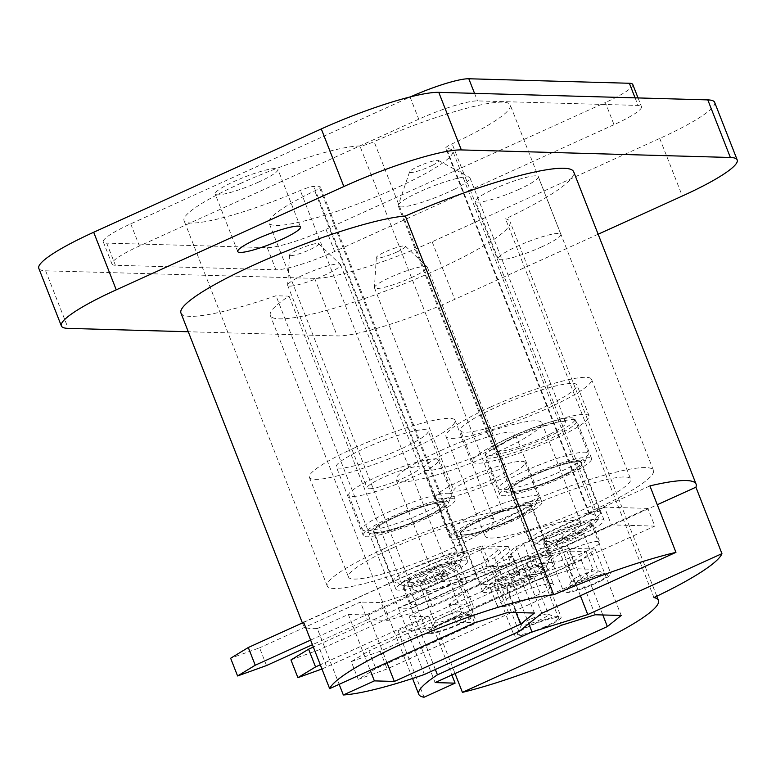 <?xml version="1.0" encoding="UTF-8"?>
<svg xmlns="http://www.w3.org/2000/svg" width="776" height="776" viewBox="0 0 776 776"><rect width="100%" height="100%" fill="white"/><g stroke="black" fill="none" stroke-linecap="round" stroke-linejoin="round"><path stroke-width="0.58" stroke-dasharray="3.88 2.91" d="M258.689 182.03A33.678 5.034 -21.4 0 1 215.185 193.981A33.678 5.034 -21.4 0 1 234.391 181.351A33.678 5.034 -21.4 0 1 277.905 169.401A33.678 5.034 -21.4 0 1 258.689 182.03M519.037 189.344A33.678 5.034 -21.4 0 1 475.533 201.294A33.678 5.034 -21.4 0 1 494.739 188.655A33.678 5.034 -21.4 0 1 538.253 176.715A33.678 5.034 -21.4 0 1 519.037 189.344M541.609 246.923A33.678 5.034 -21.4 0 1 498.095 258.874A33.678 5.034 -21.4 0 1 517.311 246.244A33.678 5.034 -21.4 0 1 560.815 234.294A33.678 5.034 -21.4 0 1 541.609 246.923M509.822 520.366A38.49 5.752 -21.4 0 1 460.09 534.024A38.49 5.752 -21.4 0 1 482.051 519.59A38.49 5.752 -21.4 0 1 531.773 505.933A38.49 5.752 -21.4 0 1 509.822 520.366M504.613 577.169A38.49 5.752 158.6 0 0 482.662 591.613A38.49 5.752 158.6 0 0 532.385 577.955A38.49 5.752 158.6 0 0 554.336 563.522A38.49 5.752 158.6 0 0 504.613 577.169M548.69 439.342A49.315 7.372 -21.4 0 1 484.981 456.841A49.315 7.372 -21.4 0 1 513.111 438.343A49.315 7.372 -21.4 0 1 576.82 420.844A49.315 7.372 -21.4 0 1 548.69 439.342M563.444 476.998A49.315 7.372 -21.4 0 1 499.734 494.487A49.315 7.372 -21.4 0 1 527.864 475.998A49.315 7.372 -21.4 0 1 591.574 458.5A49.315 7.372 -21.4 0 1 563.444 476.998M400.038 449.382A49.315 7.372 -21.4 0 1 336.328 466.88A49.315 7.372 -21.4 0 1 364.448 448.382A49.315 7.372 -21.4 0 1 428.158 430.893A49.315 7.372 -21.4 0 1 400.038 449.382M426.945 518.038A49.315 7.372 -21.4 0 1 363.236 535.537A49.315 7.372 -21.4 0 1 391.356 517.049A49.315 7.372 -21.4 0 1 455.066 499.55A49.315 7.372 -21.4 0 1 426.945 518.038M486.814 451.816A49.315 7.372 -21.4 0 1 423.104 469.315A49.315 7.372 -21.4 0 1 451.234 450.817A49.315 7.372 -21.4 0 1 514.944 433.328A49.315 7.372 -21.4 0 1 486.814 451.816M513.722 520.483A49.315 7.372 -21.4 0 1 450.012 537.972A49.315 7.372 -21.4 0 1 478.142 519.483A49.315 7.372 -21.4 0 1 541.852 501.985A49.315 7.372 -21.4 0 1 513.722 520.483M541.308 408.467A62.555 9.351 -21.4 0 1 460.507 430.661A62.555 9.351 -21.4 0 1 496.184 407.206A62.555 9.351 -21.4 0 1 576.985 385.012A62.555 9.351 -21.4 0 1 541.308 408.467M553.463 439.478A62.555 9.351 -21.4 0 1 472.662 461.671A62.555 9.351 -21.4 0 1 508.338 438.207A62.555 9.351 -21.4 0 1 589.139 416.023A62.555 9.351 -21.4 0 1 553.463 439.478M440.826 450.526A78.192 11.689 -21.4 0 1 541.823 422.794A78.192 11.689 -21.4 0 1 497.232 452.117A78.192 11.689 -21.4 0 1 396.226 479.849A78.192 11.689 -21.4 0 1 440.826 450.526M479.878 550.194A78.192 11.689 -21.4 0 1 580.885 522.452A78.192 11.689 -21.4 0 1 536.294 551.775A78.192 11.689 -21.4 0 1 435.287 579.517A78.192 11.689 -21.4 0 1 479.878 550.194M354.04 448.091A78.192 11.689 -21.4 0 1 455.046 420.359A78.192 11.689 -21.4 0 1 410.446 449.673A78.192 11.689 -21.4 0 1 309.449 477.415A78.192 11.689 -21.4 0 1 354.04 448.091M393.092 547.759A78.192 11.689 -21.4 0 1 494.099 520.017A78.192 11.689 -21.4 0 1 449.508 549.34A78.192 11.689 -21.4 0 1 348.502 577.082A78.192 11.689 -21.4 0 1 393.092 547.759M490.539 407.051A78.192 11.689 -21.4 0 1 591.545 379.309A78.192 11.689 -21.4 0 1 546.954 408.632A78.192 11.689 -21.4 0 1 445.948 436.364A78.192 11.689 -21.4 0 1 490.539 407.051M529.601 506.709A78.192 11.689 -21.4 0 1 630.607 478.976A78.192 11.689 -21.4 0 1 586.006 508.29A78.192 11.689 -21.4 0 1 485.01 536.032A78.192 11.689 -21.4 0 1 529.601 506.709M240.269 183.553A98.639 14.754 -21.4 0 1 359.928 146.024A12.028 1.794 158.6 0 0 374.1 141.639A108.262 16.189 -21.4 0 1 510.22 104.915A108.262 16.189 -21.4 0 1 452.146 143.832A12.028 1.794 158.6 0 0 445.696 148.148A12.028 1.794 158.6 0 0 446.462 148.459A98.639 14.754 -21.4 0 1 452.738 150.942A98.639 14.754 -21.4 0 1 366.282 200.664A98.639 14.754 -21.4 0 1 269.059 222.925A98.639 14.754 -21.4 0 1 314.755 190.867A12.028 1.794 158.6 0 0 320.333 186.958A12.028 1.794 158.6 0 0 319.159 186.657A108.262 16.189 -21.4 0 1 313.882 186.512A12.028 1.794 158.6 0 0 300.283 190.469A98.639 14.754 -21.4 0 1 184.019 220.539A98.639 14.754 -21.4 0 1 240.269 183.553M383.48 548.981A98.639 14.754 -21.4 0 1 503.139 511.462A12.028 1.794 158.6 0 0 517.32 507.077A108.262 16.189 -21.4 0 1 653.431 470.343A108.262 16.189 -21.4 0 1 595.357 509.26A12.028 1.794 158.6 0 0 588.906 513.586A12.028 1.794 158.6 0 0 589.673 513.887A98.639 14.754 -21.4 0 1 595.949 516.38A98.639 14.754 -21.4 0 1 509.493 566.102A98.639 14.754 -21.4 0 1 412.279 588.363A98.639 14.754 -21.4 0 1 457.966 556.305A12.028 1.794 158.6 0 0 463.544 552.396A12.028 1.794 158.6 0 0 462.37 552.095A108.262 16.189 -21.4 0 1 457.093 551.949A12.028 1.794 158.6 0 0 443.503 555.897A98.639 14.754 -21.4 0 1 327.23 585.977A98.639 14.754 -21.4 0 1 383.48 548.981M180.954 313.058A128.709 19.245 158.6 0 0 276.004 295.753L289.021 296.122A128.709 19.245 158.6 0 0 270.339 315.57A128.709 19.245 158.6 0 0 397.205 286.528A128.709 19.245 158.6 0 0 510.016 221.645A128.709 19.245 158.6 0 0 505.525 218.851A139.534 20.865 158.6 0 0 573.687 171.826M424.423 674.48L276.004 295.753M303.503 622.449A128.709 19.245 158.6 0 0 303.338 625.34A128.709 19.245 158.6 0 0 317.297 628.531L339.16 684.316M423.036 517.932A38.49 5.752 -21.4 0 1 373.314 531.589A38.49 5.752 -21.4 0 1 395.265 517.155A38.49 5.752 -21.4 0 1 444.988 503.498A38.49 5.752 -21.4 0 1 423.036 517.932M417.827 574.735A38.49 5.752 158.6 0 0 395.876 589.168A38.49 5.752 158.6 0 0 445.599 575.52A38.49 5.752 158.6 0 0 467.559 561.087A38.49 5.752 158.6 0 0 417.827 574.735M559.544 476.881A38.49 5.752 -21.4 0 1 509.813 490.539A38.49 5.752 -21.4 0 1 531.773 476.105A38.49 5.752 -21.4 0 1 581.496 462.447A38.49 5.752 -21.4 0 1 559.544 476.881M582.107 534.47A38.49 5.752 -21.4 0 1 532.385 548.128A38.49 5.752 -21.4 0 1 554.336 533.694A38.49 5.752 -21.4 0 1 604.058 520.036A38.49 5.752 -21.4 0 1 582.107 534.47M649.91 485.912L515.739 546.818L492.915 565.122L398.389 608.035L411.406 608.403L289.021 296.122M598.141 234.226L454.707 299.342A96.234 14.395 -21.4 0 1 337.23 335.93L188.277 331.75M714.638 102.354A96.234 14.395 -21.4 0 1 659.745 138.438L432.145 241.753A96.234 14.395 -21.4 0 1 314.658 278.351L45.629 270.805A96.234 14.395 -21.4 0 1 38.8 268.341M614.02 124.684L334.679 251.482A48.112 7.197 -21.4 0 1 275.936 269.786L115.391 265.276A48.112 7.197 -21.4 0 1 111.977 264.053A48.112 7.197 -21.4 0 1 139.418 246.002L418.749 119.213A48.112 7.197 -21.4 0 1 477.492 100.909L638.047 105.42A48.112 7.197 -21.4 0 1 641.461 106.642A48.112 7.197 -21.4 0 1 614.02 124.684L605.338 102.539L325.998 229.337A48.112 7.197 -21.4 0 1 267.264 247.631L106.71 243.131A48.112 7.197 -21.4 0 1 103.295 241.899A48.112 7.197 -21.4 0 1 130.737 223.857L410.077 97.058A48.112 7.197 -21.4 0 1 410.601 96.825M632.779 84.497A48.112 7.197 -21.4 0 1 605.338 102.539M436.384 625.922L581.331 560.127L595.143 549.049L569.109 548.312L535.333 558.836L409.078 616.144L429.041 616.707L398.001 630.791A128.709 19.245 158.6 0 0 436.384 625.922L455.046 673.539M398.001 630.791L424.045 697.236M435.355 669.513L411.406 608.403L505.933 565.491L561.737 548.108L657.282 504.74M653.955 597.568L505.525 218.851M317.297 628.531L348.337 614.437L368.29 614.999L494.545 557.692L508.358 546.614L482.323 545.877L448.547 556.402L474.592 622.847M482.323 545.877L508.367 612.322M508.358 546.614L534.402 613.05M494.545 557.692L516.04 612.536M368.29 614.999L386.952 662.626M348.337 614.437L370.2 670.231M448.547 556.402L303.61 622.197M429.041 616.707L451.884 674.984M409.078 616.144L435.123 682.589M535.333 558.836L561.378 625.281M569.109 548.312L595.153 614.757M595.143 549.049L621.188 615.484M581.331 560.127L602.826 614.97M492.915 565.122L518.95 631.567M515.739 546.818L541.774 613.263M561.737 548.108L580.399 595.735M505.933 565.491L528.747 623.71M598.49 581.428A21.65 3.24 -21.4 0 1 576.956 589.741A21.65 3.24 -21.4 0 1 567.207 590.158A21.65 3.24 -21.4 0 1 576.151 584.173A21.65 3.24 -21.4 0 1 607.065 574.541A21.65 3.24 -21.4 0 1 598.49 581.428M577.266 577.072A14.434 2.163 158.6 0 0 571.311 581.059A14.434 2.163 158.6 0 0 571.272 581.428A14.434 2.163 158.6 0 0 578.702 580.526A14.434 2.163 158.6 0 0 592.156 575.249A14.434 2.163 158.6 0 0 598.15 570.893A14.434 2.163 158.6 0 0 597.879 570.651A14.434 2.163 158.6 0 0 577.266 577.072M562.513 539.427A14.434 2.163 158.6 0 0 556.78 543.064A14.434 2.163 158.6 0 0 556.518 543.772A14.434 2.163 158.6 0 0 563.939 542.88A14.434 2.163 158.6 0 0 577.402 537.593A14.434 2.163 158.6 0 0 583.397 533.238A14.434 2.163 158.6 0 0 582.718 532.899A14.434 2.163 158.6 0 0 562.513 539.427M583.794 529.843A31.874 4.763 158.6 0 0 596.957 521.035A31.874 4.763 158.6 0 0 582.611 521.647A31.874 4.763 158.6 0 0 550.912 533.888A31.874 4.763 158.6 0 0 538.282 544.034A31.874 4.763 158.6 0 0 583.794 529.843M545.635 528.728A37.888 5.665 -21.4 0 1 580.972 514.866A37.888 5.665 -21.4 0 1 600.459 512.5A37.888 5.665 -21.4 0 1 600.372 513.46A37.888 5.665 -21.4 0 1 584.726 523.926A37.888 5.665 -21.4 0 1 530.619 540.794A37.888 5.665 -21.4 0 1 529.901 540.154A37.888 5.665 -21.4 0 1 545.635 528.728M567.372 473.826A42.098 6.295 158.6 0 0 584.755 462.195A42.098 6.295 158.6 0 0 565.811 463.01A42.098 6.295 158.6 0 0 523.936 479.161A42.098 6.295 158.6 0 0 507.252 492.566A42.098 6.295 158.6 0 0 567.372 473.826M518.669 474.01A48.112 7.197 -21.4 0 1 563.531 456.404A48.112 7.197 -21.4 0 1 588.286 453.397A48.112 7.197 -21.4 0 1 588.169 454.62A48.112 7.197 -21.4 0 1 568.304 467.909A48.112 7.197 -21.4 0 1 499.598 489.326A48.112 7.197 -21.4 0 1 498.687 488.511A48.112 7.197 -21.4 0 1 518.669 474.01M432.203 165.434A15.636 2.338 158.6 0 0 438.479 160.496A15.636 2.338 158.6 0 0 416.072 167.422A15.636 2.338 158.6 0 0 409.592 171.816A15.636 2.338 158.6 0 0 416.819 171.389A15.636 2.338 158.6 0 0 432.203 165.434M453.979 189.46A38.49 5.752 158.6 0 0 469.965 177.849A38.49 5.752 158.6 0 0 469.422 177.297A38.49 5.752 158.6 0 0 414.268 194.339A38.49 5.752 158.6 0 0 398.301 205.165A38.49 5.752 158.6 0 0 398.282 205.941A38.49 5.752 158.6 0 0 418.089 203.545A38.49 5.752 158.6 0 0 453.979 189.46M549.883 434.191A38.49 5.752 158.6 0 0 565.869 422.58A38.49 5.752 158.6 0 0 546.071 424.986A38.49 5.752 158.6 0 0 510.172 439.07A38.49 5.752 158.6 0 0 494.196 450.672A38.49 5.752 158.6 0 0 513.993 448.276A38.49 5.752 158.6 0 0 549.883 434.191M554.85 433.58A48.112 7.197 158.6 0 0 574.832 419.069A48.112 7.197 158.6 0 0 550.077 422.076A48.112 7.197 158.6 0 0 505.215 439.682A48.112 7.197 158.6 0 0 485.233 454.183A48.112 7.197 158.6 0 0 509.987 451.186A48.112 7.197 158.6 0 0 554.85 433.58M565.2 474.097A37.888 5.665 158.6 0 0 580.933 462.671A37.888 5.665 158.6 0 0 561.446 465.028A37.888 5.665 158.6 0 0 526.109 478.899A37.888 5.665 158.6 0 0 510.375 490.325A37.888 5.665 158.6 0 0 529.872 487.959A37.888 5.665 158.6 0 0 565.2 474.097M580.38 530.26A25.259 3.773 158.6 0 0 590.875 522.646A25.259 3.773 158.6 0 0 577.877 524.227A25.259 3.773 158.6 0 0 554.326 533.461A25.259 3.773 158.6 0 0 543.83 541.085A25.259 3.773 158.6 0 0 556.828 539.504A25.259 3.773 158.6 0 0 580.38 530.26M600.343 581.205A25.259 3.773 158.6 0 0 610.838 573.59A25.259 3.773 158.6 0 0 597.84 575.162A25.259 3.773 158.6 0 0 574.288 584.406A25.259 3.773 158.6 0 0 563.793 592.02A25.259 3.773 158.6 0 0 576.791 590.449A25.259 3.773 158.6 0 0 600.343 581.205M545.402 626.504A21.65 3.24 -21.4 0 1 517.485 633.643A21.65 3.24 -21.4 0 1 529.785 626.067A21.65 3.24 -21.4 0 1 557.343 618.026A21.65 3.24 -21.4 0 1 545.402 626.504M529.785 619.5A14.434 2.163 158.6 0 0 521.588 624.544A14.434 2.163 158.6 0 0 521.55 624.913A14.434 2.163 158.6 0 0 540.203 619.791A14.434 2.163 158.6 0 0 548.428 614.379A14.434 2.163 158.6 0 0 548.157 614.136A14.434 2.163 158.6 0 0 529.785 619.5M515.031 581.845A14.434 2.163 158.6 0 0 507.058 586.549A14.434 2.163 158.6 0 0 506.796 587.257A14.434 2.163 158.6 0 0 525.439 582.136A14.434 2.163 158.6 0 0 533.675 576.723A14.434 2.163 158.6 0 0 533.005 576.384A14.434 2.163 158.6 0 0 515.031 581.845M529.135 575.666A31.874 4.763 158.6 0 0 547.235 564.521A31.874 4.763 158.6 0 0 506.136 575.026A31.874 4.763 158.6 0 0 488.56 587.519A31.874 4.763 158.6 0 0 529.135 575.666M501.791 569.429A37.888 5.665 -21.4 0 1 550.747 555.985A37.888 5.665 -21.4 0 1 550.65 556.945A37.888 5.665 -21.4 0 1 529.135 570.195A37.888 5.665 -21.4 0 1 480.907 584.279A37.888 5.665 -21.4 0 1 480.179 583.639A37.888 5.665 -21.4 0 1 501.791 569.429M511.122 520.405A42.098 6.295 158.6 0 0 535.033 505.68A42.098 6.295 158.6 0 0 480.751 519.551A42.098 6.295 158.6 0 0 457.53 536.051A42.098 6.295 158.6 0 0 511.122 520.405M476.406 513.955A48.112 7.197 -21.4 0 1 538.563 496.882A48.112 7.197 -21.4 0 1 538.447 498.105A48.112 7.197 -21.4 0 1 511.122 514.924A48.112 7.197 -21.4 0 1 449.876 532.811A48.112 7.197 -21.4 0 1 448.964 531.997A48.112 7.197 -21.4 0 1 476.406 513.955M396.555 252.151A15.636 2.338 158.6 0 0 405.373 246.147A15.636 2.338 158.6 0 0 385.274 251.831A15.636 2.338 158.6 0 0 376.331 257.535A15.636 2.338 158.6 0 0 396.555 252.151M411.135 277.75A28.392 4.249 158.6 0 0 427.324 267.109A28.392 4.249 158.6 0 0 427.149 266.857A28.392 4.249 158.6 0 0 390.648 277.178A28.392 4.249 158.6 0 0 374.42 287.518A28.392 4.249 158.6 0 0 374.459 287.818A28.392 4.249 158.6 0 0 411.135 277.75M490.548 480.402A28.392 4.249 158.6 0 0 506.738 469.752A28.392 4.249 158.6 0 0 470.072 479.83A28.392 4.249 158.6 0 0 453.882 490.471A28.392 4.249 158.6 0 0 490.548 480.402M497.668 480.596A48.112 7.197 158.6 0 0 525.11 462.554A48.112 7.197 158.6 0 0 462.952 479.626A48.112 7.197 158.6 0 0 435.511 497.668A48.112 7.197 158.6 0 0 497.668 480.596M509.599 520.366A37.888 5.665 158.6 0 0 531.211 506.156A37.888 5.665 158.6 0 0 482.265 519.6A37.888 5.665 158.6 0 0 460.653 533.801A37.888 5.665 158.6 0 0 509.599 520.366M526.749 575.608A25.259 3.773 158.6 0 0 541.153 566.131A25.259 3.773 158.6 0 0 508.522 575.094A25.259 3.773 158.6 0 0 494.118 584.561A25.259 3.773 158.6 0 0 526.749 575.608M546.711 626.542A25.259 3.773 158.6 0 0 561.116 617.065A25.259 3.773 158.6 0 0 528.485 626.028A25.259 3.773 158.6 0 0 514.081 635.505A25.259 3.773 158.6 0 0 546.711 626.542M432.882 632.294A21.65 3.24 -21.4 0 1 430.709 631.208A21.65 3.24 -21.4 0 1 446.957 621.915A21.65 3.24 -21.4 0 1 468.743 615.407A21.65 3.24 -21.4 0 1 470.557 615.591A21.65 3.24 -21.4 0 1 457.627 624.515A21.65 3.24 -21.4 0 1 432.882 632.294M460.158 611.575A14.434 2.163 158.6 0 0 445.637 615.921A14.434 2.163 158.6 0 0 434.803 622.11A14.434 2.163 158.6 0 0 434.773 622.478A14.434 2.163 158.6 0 0 436.257 622.837A14.434 2.163 158.6 0 0 451.777 618.074A14.434 2.163 158.6 0 0 461.652 611.944A14.434 2.163 158.6 0 0 461.371 611.701A14.434 2.163 158.6 0 0 460.158 611.575M445.405 573.93A14.434 2.163 158.6 0 0 431.631 577.955A14.434 2.163 158.6 0 0 420.272 584.115A14.434 2.163 158.6 0 0 420.01 584.823A14.434 2.163 158.6 0 0 421.494 585.182A14.434 2.163 158.6 0 0 437.024 580.429A14.434 2.163 158.6 0 0 446.889 574.288A14.434 2.163 158.6 0 0 446.219 573.949A14.434 2.163 158.6 0 0 445.405 573.93M404.451 585.346A31.874 4.763 158.6 0 0 436.529 575.763A31.874 4.763 158.6 0 0 460.449 562.086A31.874 4.763 158.6 0 0 457.248 560.485A31.874 4.763 158.6 0 0 420.815 571.931A31.874 4.763 158.6 0 0 401.774 585.085A31.874 4.763 158.6 0 0 404.451 585.346M460.061 552.599A37.888 5.665 -21.4 0 1 463.961 553.55A37.888 5.665 -21.4 0 1 463.864 554.51A37.888 5.665 -21.4 0 1 435.433 570.758A37.888 5.665 -21.4 0 1 397.302 582.155A37.888 5.665 -21.4 0 1 394.121 581.845A37.888 5.665 -21.4 0 1 393.403 581.205A37.888 5.665 -21.4 0 1 419.312 565.093A37.888 5.665 -21.4 0 1 460.061 552.599M374.284 533.966A42.098 6.295 158.6 0 0 416.654 521.307A42.098 6.295 158.6 0 0 448.247 503.246A42.098 6.295 158.6 0 0 444.017 501.121A42.098 6.295 158.6 0 0 395.905 516.244A42.098 6.295 158.6 0 0 370.753 533.616A42.098 6.295 158.6 0 0 374.284 533.966M446.83 493.245A48.112 7.197 -21.4 0 1 451.777 494.448A48.112 7.197 -21.4 0 1 451.661 495.66A48.112 7.197 -21.4 0 1 415.558 516.302A48.112 7.197 -21.4 0 1 367.135 530.774A48.112 7.197 -21.4 0 1 363.09 530.377A48.112 7.197 -21.4 0 1 362.179 529.562A48.112 7.197 -21.4 0 1 395.091 509.105A48.112 7.197 -21.4 0 1 446.83 493.245M291.175 255.653A15.636 2.338 158.6 0 0 308.479 250.289A15.636 2.338 158.6 0 0 318.596 243.713A15.636 2.338 158.6 0 0 317.083 243.46A15.636 2.338 158.6 0 0 300.758 248.407A15.636 2.338 158.6 0 0 289.545 255.1A15.636 2.338 158.6 0 0 291.175 255.653M290.602 286.101A28.392 4.249 158.6 0 0 321.128 276.741A28.392 4.249 158.6 0 0 340.538 264.665A28.392 4.249 158.6 0 0 340.373 264.422A28.392 4.249 158.6 0 0 337.618 263.956A28.392 4.249 158.6 0 0 307.985 272.939A28.392 4.249 158.6 0 0 287.634 285.083A28.392 4.249 158.6 0 0 287.683 285.384A28.392 4.249 158.6 0 0 290.602 286.101M370.016 488.744A28.392 4.249 158.6 0 0 400.542 479.384A28.392 4.249 158.6 0 0 419.962 467.317A28.392 4.249 158.6 0 0 417.042 466.609A28.392 4.249 158.6 0 0 386.506 475.969A28.392 4.249 158.6 0 0 367.096 488.036A28.392 4.249 158.6 0 0 370.016 488.744M353.681 496.436A48.112 7.197 158.6 0 0 405.421 480.577A48.112 7.197 158.6 0 0 438.324 460.12A48.112 7.197 158.6 0 0 433.377 458.917A48.112 7.197 158.6 0 0 381.637 474.776A48.112 7.197 158.6 0 0 348.725 495.233A48.112 7.197 158.6 0 0 353.681 496.436M377.766 532.317A37.888 5.665 158.6 0 0 418.516 519.823A37.888 5.665 158.6 0 0 444.425 503.721A37.888 5.665 158.6 0 0 440.535 502.77A37.888 5.665 158.6 0 0 399.785 515.264A37.888 5.665 158.6 0 0 373.867 531.366A37.888 5.665 158.6 0 0 377.766 532.317M409.932 582.766A25.259 3.773 158.6 0 0 437.092 574.434A25.259 3.773 158.6 0 0 454.367 563.696A25.259 3.773 158.6 0 0 451.768 563.066A25.259 3.773 158.6 0 0 424.608 571.388A25.259 3.773 158.6 0 0 407.332 582.126A25.259 3.773 158.6 0 0 409.932 582.766M429.894 633.701A25.259 3.773 158.6 0 0 457.054 625.378A25.259 3.773 158.6 0 0 474.33 614.631A25.259 3.773 158.6 0 0 471.73 614A25.259 3.773 158.6 0 0 444.57 622.333A25.259 3.773 158.6 0 0 427.295 633.07A25.259 3.773 158.6 0 0 429.894 633.701M584.716 552.066A26.462 3.958 158.6 0 0 599.809 542.143A26.462 3.958 158.6 0 0 565.617 551.532A26.462 3.958 158.6 0 0 550.523 561.455A26.462 3.958 158.6 0 0 584.716 552.066M577.771 534.344A26.462 3.958 158.6 0 0 592.864 524.421A26.462 3.958 158.6 0 0 558.672 533.81A26.462 3.958 158.6 0 0 543.578 543.733A26.462 3.958 158.6 0 0 577.771 534.344M290.951 659.939L319.887 649.522L524.198 556.78L528.98 556.916L567.159 545.024L647.853 508.387L654.798 526.109L611.41 524.886L530.706 561.523L515.089 574.046L519.862 574.182L320.294 664.77M647.853 508.387L604.465 507.174L611.41 524.886M604.465 507.174L523.761 543.801L530.706 561.523M523.761 543.801L508.144 556.324L515.089 574.046M508.144 556.324L512.917 556.46L519.862 574.182M512.917 556.46L313.349 647.048M321.953 668.999L531.143 574.502L535.915 574.628L574.104 562.736L654.798 526.109M319.887 649.522L326.832 667.244M524.198 556.78L531.143 574.502M528.98 556.916L535.915 574.628M567.159 545.024L574.104 562.736M536.294 595.59A30.07 4.501 158.6 0 0 553.443 584.309A30.07 4.501 158.6 0 0 514.595 594.979A30.07 4.501 158.6 0 0 497.445 606.25A30.07 4.501 158.6 0 0 536.294 595.59M529.348 577.868A30.07 4.501 158.6 0 0 546.498 566.587A30.07 4.501 158.6 0 0 507.649 577.257A30.07 4.501 158.6 0 0 490.5 588.538A30.07 4.501 158.6 0 0 529.348 577.868M375.865 668.611L358.211 679.349L387.146 668.931L574.909 583.707L592.932 569.254L573.833 568.711L529.775 582.437L473.913 607.792L455.89 622.255L476.716 622.837L375.865 668.611L368.92 650.899L351.266 661.627L358.211 679.349M351.266 661.627L380.201 651.21L567.964 565.985L585.987 551.532L566.887 550.999L522.84 564.715L466.968 590.08L448.945 604.533L469.781 605.115L476.716 622.837M469.781 605.115L368.92 650.899M448.945 604.533L455.89 622.255M466.968 590.08L473.913 607.792M522.84 564.715L529.775 582.437M566.887 550.999L573.833 568.711M585.987 551.532L592.932 569.254M567.964 565.985L574.909 583.707M380.201 651.21L387.146 668.931M420.873 574.822A30.07 4.501 -21.4 0 1 459.712 564.152A30.07 4.501 -21.4 0 1 442.562 575.433A30.07 4.501 -21.4 0 1 403.714 586.103A30.07 4.501 -21.4 0 1 420.873 574.822M427.809 592.544A30.07 4.501 -21.4 0 1 466.657 581.874A30.07 4.501 -21.4 0 1 449.508 593.145A30.07 4.501 -21.4 0 1 410.659 603.815A30.07 4.501 -21.4 0 1 427.809 592.544M266.517 665.546L259.572 647.824L230.637 658.242M310.623 640.093L442.999 580.002L487.047 566.276L506.146 566.81L488.123 581.273L432.251 606.628L388.204 620.354L367.378 619.762L360.433 602.05L259.572 647.824M367.378 619.762L312.427 644.71M388.204 620.354L381.259 602.632L360.433 602.05M432.251 606.628L425.316 588.906L381.259 602.632M488.123 581.273L481.178 563.551L425.316 588.906M506.146 566.81L499.201 549.098L481.178 563.551M487.047 566.276L480.111 548.564L499.201 549.098M442.999 580.002L436.054 562.28L480.111 548.564M303.678 622.371L436.054 562.28M503.139 511.462L359.928 146.024M659.745 138.438L682.317 196.018M432.145 241.753L454.707 299.342M314.658 278.351L337.23 335.93M45.629 270.805L68.201 328.384M635.078 97.854L638.047 105.42M325.998 229.337L334.679 251.482M267.264 247.631L275.936 269.786M106.71 243.131L115.391 265.276M130.737 223.857L139.418 246.002M410.077 97.058L418.749 119.213M474.534 93.343L477.492 100.909M589.673 513.887L446.462 148.459M595.357 509.26L452.146 143.832M517.32 507.077L374.1 141.639M443.503 555.897L300.283 190.469M457.093 551.949L313.882 186.512M462.37 552.095L319.159 186.657M457.966 556.305L314.755 190.867M237.747 251.57L215.185 193.981M498.095 258.874L475.533 201.294M482.662 591.613L460.09 534.024M499.734 494.487L484.981 456.841M363.236 535.537L336.328 466.88M450.012 537.972L423.104 469.315M472.662 461.671L460.507 430.661M541.823 422.794L580.885 522.452M455.046 420.359L494.099 520.017M591.545 379.309L630.607 478.976M303.338 625.34L302.397 622.953M395.876 589.168L373.314 531.589M532.385 548.128L509.813 490.539M604.058 520.036L581.496 462.447M467.559 561.087L444.988 503.498M638.047 97.941L641.461 106.642M103.295 241.899L111.977 264.053M656.806 596.21L510.016 221.645M412.56 678.466L270.339 315.57M588.906 513.586L445.696 148.148M653.431 470.343L510.22 104.915M327.23 585.977L184.019 220.539M463.544 552.396L320.333 186.958M595.949 516.38L452.738 150.942M412.279 588.363L269.059 222.925M445.948 436.364L485.01 536.032M309.449 477.415L348.502 577.082M396.226 479.849L435.287 579.517M589.139 416.023L576.985 385.012M541.852 501.985L514.944 433.328M455.066 499.55L428.158 430.893M591.574 458.5L576.82 420.844M554.336 563.522L531.773 505.933M560.815 234.294L538.253 176.715M300.467 226.99L277.905 169.401M571.311 581.059L567.207 590.158M582.718 532.899L566.955 530.832L556.78 543.064M556.518 543.772L571.272 581.428M596.957 521.035L600.372 513.46M584.755 462.195L588.169 454.62M438.479 160.496L469.422 177.297M469.965 177.849L565.869 422.58M574.832 419.069L588.286 453.397M580.933 462.671L600.459 512.5M590.875 522.646L610.838 573.59M543.83 541.085L563.793 592.02M510.375 490.325L529.901 540.154M485.233 454.183L498.687 488.511M398.282 205.941L494.196 450.672M409.592 171.816L398.301 205.165M507.252 492.566L499.598 489.326M538.282 544.034L530.619 540.794M583.397 533.238L598.15 570.893M597.879 570.651L607.065 574.541M521.588 624.544L517.485 633.643M533.005 576.384L517.233 574.318L507.058 586.549M506.796 587.257L521.55 624.913M547.235 564.521L550.65 556.945M535.033 505.68L538.447 498.105M405.373 246.147L427.149 266.857M427.324 267.109L506.738 469.752M525.11 462.554L538.563 496.882M531.211 506.156L550.747 555.985M541.153 566.131L561.116 617.065M494.118 584.561L514.081 635.505M460.653 533.801L480.179 583.639M435.511 497.668L448.964 531.997M374.459 287.818L453.882 490.471M376.331 257.535L374.42 287.518M457.53 536.051L449.876 532.811M488.56 587.519L480.907 584.279M533.675 576.723L548.428 614.379M548.157 614.136L557.343 618.026M434.803 622.11L430.709 631.208M446.219 573.949L430.447 571.883L420.272 584.115M420.01 584.823L434.773 622.478M460.449 562.086L463.864 554.51M448.247 503.246L451.661 495.66M318.596 243.713L340.373 264.422M340.538 264.665L419.962 467.317M438.324 460.12L451.777 494.448M444.425 503.721L463.961 553.55M454.367 563.696L474.33 614.631M407.332 582.126L427.295 633.07M373.867 531.366L393.403 581.205M348.725 495.233L362.179 529.562M287.683 285.384L367.096 488.036M289.545 255.1L287.634 285.083M370.753 533.616L363.09 530.377M401.774 585.085L394.121 581.845M446.889 574.288L461.652 611.944M461.371 611.701L470.557 615.591M592.864 524.421L599.809 542.143M543.578 543.733L550.523 561.455M546.498 566.587L553.443 584.309M490.5 588.538L497.445 606.25M466.657 581.874L459.712 564.152M410.659 603.815L403.714 586.103"/><path stroke-width="1.16" d="M281.261 239.619A33.678 5.034 -21.4 0 1 237.747 251.57A33.678 5.034 -21.4 0 1 256.963 238.94A33.678 5.034 -21.4 0 1 300.467 226.99A33.678 5.034 -21.4 0 1 281.261 239.619M657.282 504.74L695.907 487.202A139.534 20.865 158.6 0 0 696.072 484.108A139.534 20.865 158.6 0 0 649.91 485.912L675.944 552.357A139.534 20.865 158.6 0 0 553.754 594.765A128.709 19.245 158.6 0 0 402.783 643.517A128.709 19.245 158.6 0 0 329.645 688.642L303.61 622.197A128.709 19.245 158.6 0 0 303.503 622.449M696.072 484.108L573.687 171.826A139.534 20.865 158.6 0 0 405.334 216.038A128.709 19.245 158.6 0 0 254.363 264.791A128.709 19.245 158.6 0 0 180.954 313.058L302.397 622.953M339.16 684.316L343.332 694.976A128.709 19.245 158.6 0 0 424.423 674.48L518.95 631.567L541.774 613.263L675.944 552.357M343.332 694.976L374.371 680.882L394.334 681.444L520.589 624.137L534.402 613.05L508.367 612.322L474.592 622.847L329.645 688.642M188.277 331.75L68.201 328.384A96.234 14.395 -21.4 0 1 61.362 325.93A96.234 14.395 -21.4 0 1 116.254 289.836L343.855 186.521A96.234 14.395 -21.4 0 1 461.342 149.923L730.371 157.48A96.234 14.395 -21.4 0 1 737.2 159.934A96.234 14.395 -21.4 0 1 682.317 196.018L598.141 234.226M61.362 325.93L38.8 268.341A96.234 14.395 -21.4 0 1 93.683 232.257L321.293 128.942A96.234 14.395 -21.4 0 1 438.77 92.344L707.799 99.891A96.234 14.395 -21.4 0 1 714.638 102.354L737.2 159.934M410.601 96.825A48.112 7.197 -21.4 0 1 468.811 78.764L629.365 83.265A48.112 7.197 -21.4 0 1 632.779 84.497L638.047 97.941M435.355 669.513L437.441 674.839A128.709 19.245 158.6 0 0 418.759 694.297A128.709 19.245 158.6 0 0 424.045 697.236L455.085 683.152L435.123 682.589L561.378 625.281L595.153 614.757L621.188 615.484L607.365 626.572L462.428 692.367A128.709 19.245 158.6 0 0 593.068 644.924A128.709 19.245 158.6 0 0 658.436 600.362A128.709 19.245 158.6 0 0 653.955 597.568A139.534 20.865 158.6 0 0 721.942 553.647L695.907 487.202M455.046 673.539L462.428 692.367M553.754 594.765L405.334 216.038M437.441 674.839L531.967 631.936L587.772 614.553L721.942 553.647M516.04 612.536L520.589 624.137M386.952 662.626L394.334 681.444M370.2 670.231L374.371 680.882M451.884 674.984L455.085 683.152M602.826 614.97L607.365 626.572M580.399 595.735L587.772 614.553M528.747 623.71L531.967 631.936M320.294 664.77L315.551 666.923L297.897 677.652L321.953 668.999M313.349 647.048L308.605 649.202L315.551 666.923M308.605 649.202L290.951 659.939L297.897 677.652M312.427 644.71L266.517 665.546L237.582 675.964L230.637 658.242L248.291 647.514L303.678 622.371M237.582 675.964L255.236 665.226L248.291 647.514M255.236 665.226L310.623 640.093M707.799 99.891L730.371 157.48M93.683 232.257L116.254 289.836M321.293 128.942L343.855 186.521M438.77 92.344L461.342 149.923M629.365 83.265L635.078 97.854M468.811 78.764L474.534 93.343M658.436 600.362L656.806 596.21M418.759 694.297L412.56 678.466"/></g></svg>
